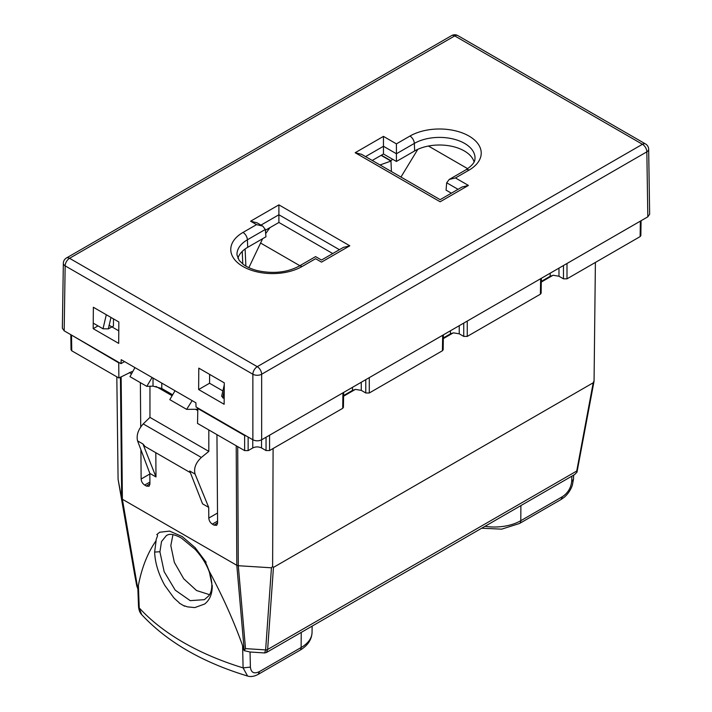 <?xml version="1.0" encoding="UTF-8"?>
<svg xmlns="http://www.w3.org/2000/svg" width="712" height="712" viewBox="0 0 712 712"><rect width="100%" height="100%" fill="white"/><g stroke="black" fill="none" stroke-linecap="round" stroke-linejoin="round"><path stroke-width="1.07" d="M242.231 251.425L242.792 263.992M391.431 171.548L390.968 161.063L381.08 155.358M380.03 164.97L390.968 161.063M392.677 159.31L390.603 160.85M390.585 160.511L381.365 155.189M428.437 146.031L467.704 168.7M417.81 149.324L400.954 177.048M245.871 266.074L245.115 248.995M262.657 238.689L248.862 267.65M265.665 233.616L269.91 227.662M197.838 408.012L197.527 423.426L244.625 450.616L244.625 435.53L197.42 408.279M246.227 435.949L244.625 435.53M268.495 435.833L343.558 392.49M368.22 378.25L443.291 334.916M466.191 321.69L541.262 278.348M565.915 264.116L640.987 220.773M110.974 317.427L108.358 328.873L113.439 326.096L113.493 318.878M195.07 474.085L189.712 470.988L202.564 503.847L208.714 507.398L208.794 518.078C209.017 520.65 210.2 522.67 212.336 524.139L214.107 525.153L216.706 525.331L217.587 523.151L216.946 434.632M343.424 407.308L342.703 408.323L269.563 450.554L266.048 450.554L261.544 447.955C258.616 446.566 255.688 446.566 252.76 447.955L248.141 450.616L244.625 450.616M443.158 349.734L442.428 350.749L369.288 392.98L365.772 392.98L361.269 390.372L355.519 389.411L352.485 390.399L343.602 395.525M541.129 293.175L540.399 294.19L467.259 336.411L463.743 336.411L459.24 333.812L453.491 332.851L450.456 333.839L443.336 337.951M640.853 235.592L640.124 236.607L566.992 278.837L563.477 278.837L558.973 276.238L553.215 275.268L550.18 276.265L541.307 281.391M118.868 378.01L71.761 350.811L71.04 349.815L70.808 334.667L118.744 362.853L118.868 378.01L131.845 371.602M119.207 362.613L118.744 362.853M149.921 483.644L146.45 486.091L144.678 485.077C142.542 483.608 141.368 481.588 141.136 479.016L140.905 449.735M140.718 426.897L140.371 382.656M224.173 398.72L221.655 396.237L224.271 384.845M224.236 390.381L222.722 397.892M108.358 328.873L103.017 328.775L106.302 314.731M93.236 323.132L103.017 328.775M134.613 574.415L118.076 479.238L121.672 498.391L122.384 499.246L236.811 565.31L236.215 445.757M144.963 446.442L142.925 443.968L137.567 440.888L149.84 473.409L155.99 476.96L155.812 452.707M146.441 486.1L149.039 486.269L149.921 484.089L149.849 473.418M156.782 534.57L159.737 532.193L156.782 534.57C158.812 535.184 155.83 538.583 156.106 540.639C147.598 552.939 141.688 567.882 138.395 585.469L138.03 589.403L136.775 585.967L134.595 574.326M159.639 532.247L169.581 531.099L182.165 536.554L195.115 547.608L206.115 562.293C203.819 559.552 206.658 564.687 207.085 565.853L209.212 571.202L211.856 584.107C210.975 572.252 205.394 560.656 195.115 549.308L181.462 538.094C175.312 534.765 170.827 533.653 167.988 534.774L166.43 535.504L161.508 541.565L159.924 551.871L164.16 571.683L175.223 590.15L190.211 600.643L204.406 599.664L208.776 595.819C210.859 593.283 211.882 589.385 211.856 584.107M574.611 474.575L266.368 652.539L267.641 649.486A2.483 1.709 -176 0 1 265.638 649.896L264.624 652.948L250.054 652.005L244.136 650.661L242.596 645.624C233.785 621.033 222.651 596.22 209.212 571.202M244.136 650.661L245.515 648.632L238.289 565.72L236.811 565.31L244.234 650.537M273.097 448.515L272.625 566.387L271.45 567.793L238.289 565.72L237.71 446.62M595.392 262.443L594.066 380.804L593.212 382.78L273.452 567.393L272.625 566.387M208.705 507.398L195.07 474.076C193.611 468.371 195.702 462.836 201.345 457.469L143.219 423.916C138.137 429.603 136.259 435.263 137.567 440.888M208.821 429.941L208.821 451.381L201.345 457.469M192.16 400.633L186.633 409.364L197.429 409.275M155.99 476.96L142.925 443.968M208.821 451.381L149.956 417.392L143.219 423.916M149.956 417.392L149.956 386.251M153.027 378.045L153.027 386.144L146.788 386.358L129.967 376.648L134.951 367.606M116.821 376.826L118.085 479.247L134.577 574.228A2.483 1.317 170.1 0 1 134.568 574.219A2.483 1.317 170.1 0 1 134.568 574.21L121.681 498.4L120.435 377.191M156.106 540.639L154.637 552.067C155.029 562.738 158.411 573.845 164.775 585.38L173.399 597.234C174.832 599.228 180.056 603.082 179.237 603.073L184.568 606.215C182.975 605.013 187.051 606.918 187.932 606.909L194.848 607.585L204.682 603.999C209.853 599.904 212.372 593.674 212.247 585.335M264.57 652.94L266.359 652.539M594.066 380.804L593.915 381.623L594.066 380.804M593.212 382.78L576.72 471.041L576.987 472.172L593.986 381.588M574.602 474.575L576.987 472.172M175.027 390.746L169.812 399.655L186.633 409.364M153.027 386.144L161.775 388.512L171.948 394.386M152.083 377.502L146.788 386.358M258.136 674.389L258.216 674.353C254.193 676.489 250.651 677.05 247.589 676.035C202.422 662.374 167.115 641.904 141.67 614.616L138.52 606.286L137.852 588.575M247.589 676.035L243.095 667.874A249.155 143.842 180 0 1 139.232 607.906L138.395 585.469M259.506 671.549L301.123 647.519A6.212 3.587 -120 0 1 299.832 650.323L258.216 674.353L259.506 671.549C254.113 674.175 251.078 672.698 250.393 667.108L243.095 667.874L242.596 645.624M172.963 534.641L170.818 545.579L174.342 562.364L183.723 578.758L196.556 590.533L209.55 594.68M571.87 476.159L571.665 481.615L573.48 479.265L572.332 485.281C570.659 490.052 567.962 494.039 564.251 497.252L561.118 499.468L562.409 496.673L520.784 520.703L520.899 505.582M648.659 149.289A6.212 6.212 0 0 0 645.553 143.975L457.843 35.6A6.212 3.587 -60 0 0 454.737 35.912A6.212 3.587 -120 0 0 451.63 35.6L66.447 257.984A6.212 3.587 -120 0 1 69.553 258.296L257.263 366.671L642.447 144.278L454.737 35.912L69.553 258.296A6.212 3.587 120 0 0 65.157 265.861L64.178 330.84L120.995 363.645L121.209 359.676L195.898 402.796L196.049 406.979L252.867 439.776C255.795 441.173 258.723 441.173 261.651 439.776L647.822 216.822L649.647 214.259M64.178 330.84L62.353 328.268M474.094 161.935A35.102 20.265 0 0 0 464.295 150.944A35.102 20.265 0 0 0 414.651 150.944L414.34 143.415A35.547 20.523 0 0 1 453.642 139.098A35.547 20.523 0 0 1 474.993 158.634C474.708 159.337 476.07 163.048 465.888 169.83A6.212 3.587 -120 0 1 468.994 170.141A41.75 24.101 0 0 0 468.994 136.054A41.75 24.101 0 0 0 409.952 136.054A6.212 3.587 60 0 1 414.34 143.415L396.415 153.756L396.415 161.464L414.651 150.944M372.234 160.467L383.457 153.988L383.457 146.272L396.415 153.756L396.415 143.869L409.952 136.054M383.457 153.988L396.415 161.464M451.355 193.183L446.059 190.131L446.682 182.779L458.038 189.33M446.682 182.779L449.245 179.433L455.457 177.956L468.425 185.431L440.132 201.772L355.172 152.715L383.457 136.384L383.457 146.272L365.559 156.613M355.172 152.715L361.589 154.326M468.425 185.431L461.999 187.042M256.543 224.627L250.606 221.201L278.899 204.869L349.806 245.8L321.512 262.132L315.585 258.714L302.048 266.528A41.75 24.101 0 0 1 243.006 266.528A41.75 24.101 0 0 1 243.006 232.432L256.543 224.627L262.755 226.105L265.318 229.451L265.941 236.802L247.705 247.322A35.102 20.265 0 0 0 237.906 258.322M265.38 230.27L278.899 222.464L278.899 214.757L339.419 249.698M278.899 222.464L332.735 253.552M349.806 245.8L343.38 247.411M278.899 204.869L278.899 214.757L260.993 225.099M250.606 221.201L257.032 222.803M198.63 389.544L224.129 404.265L224.289 382.851L198.799 368.131L198.63 389.544L209.55 383.243L209.622 374.378M118.69 343.389L118.851 321.975L93.361 307.264L93.192 328.668L118.69 343.389M118.779 330.84L109.007 325.197M93.192 328.668L98.016 325.891M222.678 390.826L209.55 383.243M120.995 363.645L124.538 361.598M260.485 242.979L299.841 265.701M248.141 450.616L248.141 437.052M252.76 447.955L252.76 439.713M261.544 447.955L261.544 439.838M266.048 450.554L266.048 437.239M269.563 450.554L269.563 435.468M342.703 408.323L342.926 393.113M352.485 390.399L352.485 387.337M361.269 390.372L361.269 382.264M365.772 392.98L365.772 379.665M369.288 392.98L369.288 377.894M442.428 350.749L442.659 335.53M450.456 333.839L450.456 330.777M459.24 333.812L459.24 325.704M463.743 336.411L463.743 323.106M467.259 336.411L467.259 321.326M540.399 294.19L540.631 278.971M550.18 276.265L550.18 273.194M558.973 276.238L558.973 268.121M563.477 278.837L563.477 265.523M566.992 278.837L566.992 263.752M640.124 236.607L640.355 221.388M141.136 479.016L149.849 473.987M214.098 525.162L217.578 522.706M129.344 372.563L130.937 373.48M137.879 589.127L122.384 499.246L121.138 376.826M552.975 275.304L541.298 282.05M453.25 332.887L443.327 338.609M355.279 389.446L343.593 396.192M71.761 350.811L71.529 335.592M144.678 485.077L149.912 482.06M212.336 524.139L217.569 521.113M208.794 518.078L217.516 513.041M271.45 567.793L265.638 649.896L245.515 648.632M250.054 652.005L250.393 667.108M154.637 552.067L159.924 551.738M273.452 567.393L267.641 649.486L576.72 471.041M156.026 386.447L171.396 395.329M195.578 409.284L197.438 410.361M299.832 650.323C307.62 645.757 311.696 639.794 312.052 632.416A37.336 21.556 180 0 1 301.123 647.519L301.238 632.407M571.665 481.615C570.891 488.049 567.802 493.069 562.409 496.673M161.775 383.092L161.775 388.512M481.704 528.215L501.649 529.149L519.502 523.498A6.212 3.587 60 0 0 520.784 520.703A37.336 21.556 180 0 1 484.988 526.319M261.651 439.776L261.651 374.236A6.212 3.524 180 0 1 252.867 374.236L252.867 439.776M66.456 257.984A6.212 6.212 0 0 0 63.341 263.271A6.212 3.587 0.9 0 0 65.157 265.861L252.867 374.236A6.212 3.587 120 0 1 257.263 366.671A6.212 3.587 -120 0 1 261.651 374.236L646.843 151.843L647.822 216.822M649.647 214.241L648.659 149.262A6.212 3.587 179.1 0 1 646.843 151.843A6.212 3.587 60 0 0 642.447 144.278A6.212 3.587 120 0 1 645.553 143.975M383.457 136.384L396.415 143.869M455.457 177.956L468.994 170.141M247.705 247.322L247.393 239.793A35.547 20.523 0 0 0 237.007 255.012L239.188 260.414L243.157 264.277C246.779 267.009 251.603 269.154 257.628 270.693C273.337 273.96 287.105 272.465 298.942 266.217A6.212 3.587 -120 0 1 302.048 266.528M265.318 229.451L247.393 239.793A6.212 3.587 60 0 0 243.006 232.432M343.424 407.335L343.656 392.437M443.158 349.752L443.38 334.863M541.129 293.193L541.351 278.294M640.853 235.619L641.076 220.72M573.48 479.265L573.632 475.135M190.362 472.652L144.972 446.451M141.67 614.616C139.801 612.676 138.76 609.899 138.52 606.286M312.052 632.416L312.123 626.115M519.502 523.498L561.118 499.468M457.861 35.609A6.212 6.212 0 0 0 451.622 35.609M63.341 263.271L62.353 328.25M449.486 179.308L465.888 169.83M462.204 186.927L440.132 199.663L361.385 154.201M343.584 247.287L321.512 260.031L315.576 256.614L298.942 266.217M262.514 225.971L256.818 222.687"/></g></svg>
